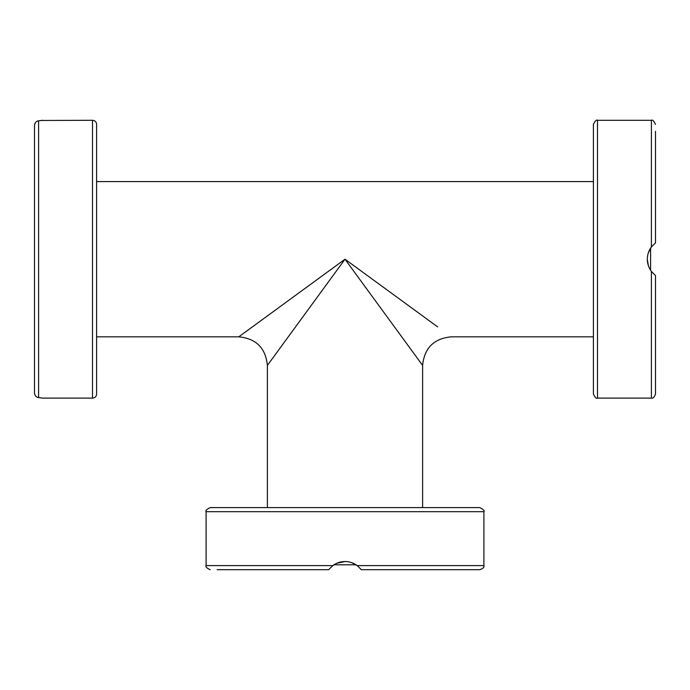 <?xml version="1.0" encoding="UTF-8"?>
<svg xmlns="http://www.w3.org/2000/svg" width="690" height="690" viewBox="0 0 690 690"><rect width="100%" height="100%" fill="white"/><g stroke="black" fill="none" stroke-linecap="round" stroke-linejoin="round"><path stroke-width="1.03" d="M96.6 181.582L593.4 181.582M96.6 336.832L238.774 336.832L252.368 326.896M437.632 326.896L345 259.207L238.774 336.832C256.145 338.523 265.676 348.062 267.375 365.424L345 259.207L422.625 365.424L422.625 507.607M422.625 365.424C424.324 348.062 433.855 338.523 451.226 336.832L593.4 336.832M267.375 507.607L267.375 365.424M41.443 120.474L92.512 120.293L92.512 398.113L42.668 398.113L38.588 397.569L38.588 120.836C36.492 120.957 35.13 122.466 34.5 125.373L34.5 393.033C34.836 395.663 36.199 397.181 38.588 397.569M42.668 120.293L38.588 120.836M92.512 398.113A4.088 4.088 0 0 0 96.6 394.024L96.6 124.381A4.088 4.088 0 0 0 92.512 120.293M41.443 397.932L38.683 397.578M34.5 125.373L34.5 146.108L34.5 125.373M34.707 124.062L35.121 123.13M651.196 271.161L650.601 270.282L650.601 248.124M333.037 565.403L333.917 564.8L356.083 564.8M593.4 259.207L593.4 394.024C595.065 397.544 596.427 398.906 597.488 398.113L597.488 120.293C596.574 119.43 595.211 120.793 593.4 124.381L593.4 259.207M593.4 369.512L593.4 387.081M655.5 219.265L655.5 166.463M651.412 271.463L651.412 398.113C652.947 398.63 654.31 397.268 655.5 394.024L655.5 275.543L651.412 271.463C648.712 267.746 647.349 263.658 647.332 259.207C647.349 254.748 648.712 250.66 651.412 246.951L655.5 242.863L655.5 221.619M651.498 246.839L648.436 252.592M647.332 259.207L648.359 265.607M650.989 270.868L651.783 271.938M655.5 242.863L655.5 131.324M593.4 296.795L593.4 299.141M345 507.607L210.174 507.607C206.595 509.41 205.232 510.773 206.094 511.687L483.906 511.687C484.794 510.833 483.44 509.47 479.826 507.607L345 507.607M472.874 507.607L437.745 507.607M234.695 507.607L217.126 507.607M217.126 569.707L328.656 569.707L332.744 565.619C336.461 562.919 340.541 561.557 345 561.531C349.459 561.557 353.539 562.919 357.256 565.619L361.344 569.707L479.826 569.707C483.069 568.508 484.432 567.145 483.906 565.619L357.256 565.619M357.368 565.697L351.615 562.635M345 561.531L336.815 563.247L332.261 565.99M257.568 569.707L252.255 569.707M597.488 120.293L651.412 120.293L651.412 246.951M332.744 565.619L206.094 565.619L206.094 511.687M651.412 398.113L597.488 398.113M651.412 120.293C652.499 119.517 653.861 120.879 655.5 124.381M483.906 565.619L483.906 511.687M206.094 565.619C205.327 566.732 206.69 568.094 210.174 569.707"/></g></svg>

